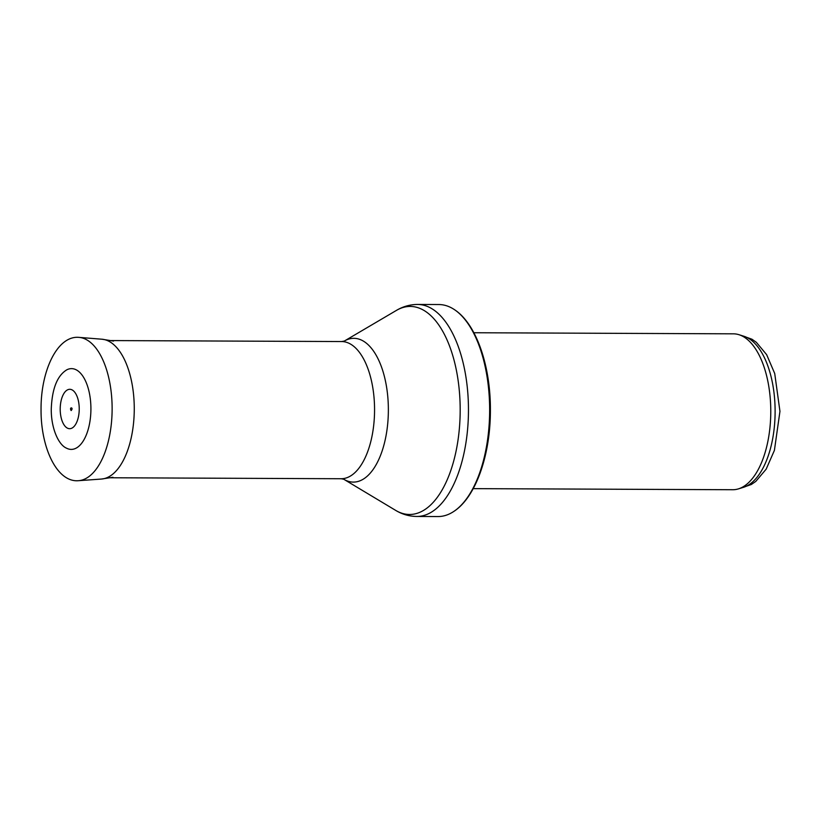 <?xml version="1.0" encoding="UTF-8"?>
<svg xmlns="http://www.w3.org/2000/svg" width="821" height="821" viewBox="0 0 821 821"><rect width="100%" height="100%" fill="white"/><g stroke="black" fill="none" stroke-linecap="round" stroke-linejoin="round"><path stroke-width="1.23" d="M473.861 332.741L733.44 333.829A77.944 37.663 90.2 0 1 739.003 334.711L743.98 336.271A76.384 36.914 90.2 0 1 775.116 411.29A76.384 36.914 90.2 0 1 743.344 487.366L738.356 488.895A77.944 37.663 90.2 0 1 732.784 489.727L473.204 488.639M739.003 334.711A77.944 37.663 90.2 0 1 770.775 411.259A77.944 37.663 90.2 0 1 738.356 488.895M489.644 409.843A106.012 51.23 90.2 0 1 453.633 511.555A106.012 51.23 90.2 0 1 437.973 516.553L416.791 516.46A106.012 51.23 90.2 0 0 468.463 409.751A106.012 51.23 90.2 0 0 417.684 304.447L438.855 304.54A106.012 51.23 90.2 0 1 454.485 309.671A106.012 51.23 90.2 0 1 489.644 409.843M66.45 448.143A40.383 19.519 -89.8 0 0 90.915 409.084A40.383 19.519 -89.8 0 0 66.778 369.83C57.193 375.7 52.021 388.826 51.261 409.207C51.087 428.162 58.445 444.756 66.45 448.143M344.327 341.054L344.348 341.043A71.889 34.739 90.2 0 1 388.364 409.71A71.889 34.739 90.2 0 1 343.763 479.248L341.125 478.735A68.595 33.148 90.2 0 0 374.561 409.679A68.595 33.148 90.2 0 0 341.7 341.546L344.348 341.043L396.461 310.379A104.031 50.276 90.2 0 1 460.181 409.73A104.031 50.276 90.2 0 1 395.619 510.354C402.136 514.315 409.197 516.347 416.791 516.46M79.052 337.38A71.704 34.646 90.2 0 1 112.128 409.176A71.704 34.646 90.2 0 1 78.447 480.696C57.09 482.594 40.763 447.927 41.05 409.535C40.732 370.682 57.449 335.255 79.052 337.38L101.978 339.217A69.97 33.805 90.2 0 1 134.264 409.269A69.97 33.805 90.2 0 1 101.394 479.054L112.949 477.288M60.21 408.581A19.694 9.513 90.2 0 1 71.283 389.554A19.694 9.513 90.2 0 1 78.806 414.718A19.694 9.513 90.2 0 1 68.297 428.49A19.694 9.513 90.2 0 1 60.2 409.135A19.694 9.513 90.2 0 1 60.21 408.581M741.455 487.951L751.348 484.482L755.772 481.424L766.157 469.171L774.408 450.37L779.95 411.352L774.726 373.534L766.64 354.662L756.357 342.326L751.954 339.227L742.092 335.686M453.633 511.555C475.934 497.321 490.568 454.598 490.404 409.864C490.558 365.745 476.344 323.905 454.485 309.671M396.461 310.379C403.008 306.479 410.09 304.499 417.684 304.447M343.763 479.259L395.619 510.354M341.7 341.546L107.407 340.561M341.125 478.735L106.833 477.75M78.447 480.696L101.394 479.054M101.978 339.217L113.524 341.074M71.15 410.562C68.861 406.744 74.054 407.257 71.15 410.562"/></g></svg>
